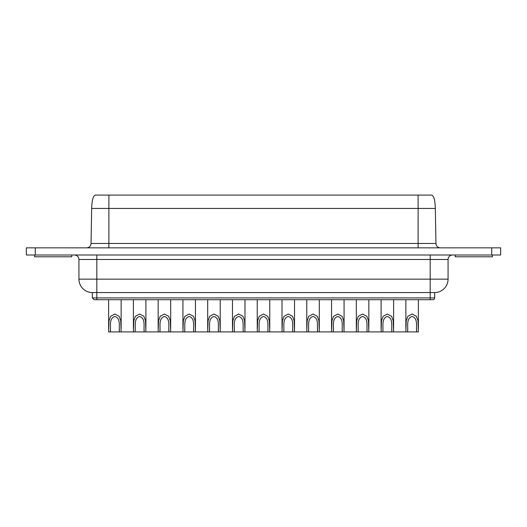 <?xml version="1.0" encoding="UTF-8"?>
<svg xmlns="http://www.w3.org/2000/svg" width="527" height="527" viewBox="0 0 527 527"><rect width="100%" height="100%" fill="white"/><g stroke="black" fill="none" stroke-linecap="round" stroke-linejoin="round"><path stroke-width="0.79" d="M367.049 329.362L367.049 331.911L358.11 331.911L358.11 331.108C358.584 325.923 356.621 318.387 362.51 316.463C368.544 318.163 366.588 325.877 367.049 331.108M358.11 329.375L358.11 331.108M368.841 328.776L368.841 299.718L94.135 299.718L432.865 299.718A1.785 1.785 0 0 0 434.656 297.926L434.656 292.564L92.344 292.564A13.412 13.412 0 0 1 78.931 279.152L78.931 259.475C78.668 256.761 77.173 255.272 74.459 255.002M119.352 329.362L119.352 331.911L108.621 331.911L109.01 320.772L110.604 316.312L114.879 314.026L119.155 316.312L120.749 320.772L121.138 331.911L133.39 331.911L133.779 320.772L135.373 316.312L139.648 314.026L143.924 316.312L145.518 320.772L145.907 331.911L158.159 331.911L158.548 320.772L160.142 316.312L164.417 314.026L168.699 316.312L170.287 320.772L170.682 331.911L182.928 331.911L183.317 320.772L184.911 316.312L189.186 314.026L193.468 316.312L195.056 320.772L195.451 331.911L207.697 331.911L208.093 320.772L209.68 316.312L213.962 314.026L218.237 316.312L219.831 320.772L220.22 331.911L232.473 331.911L232.862 320.772L234.456 316.312L238.731 314.026L243.006 316.312L244.6 320.772L244.989 331.911L257.242 331.911L257.631 320.772L259.225 316.312L263.5 314.026L267.775 316.312L269.369 320.772L269.758 331.911L282.011 331.911L282.4 320.772L283.994 316.312L288.269 314.026L292.544 316.312L294.138 320.772L294.527 331.911L306.78 331.911L307.169 320.772L308.763 316.312L313.038 314.026L317.32 316.312L318.907 320.772L319.303 331.911L331.549 331.911L331.944 320.772L333.532 316.312L337.814 314.026L342.089 316.312L343.676 320.772L344.072 331.911L356.318 331.911L356.713 320.772L358.301 316.312L362.583 314.026L366.858 316.312L368.452 320.772L368.841 331.911L381.093 331.911L381.482 320.772L383.076 316.312L387.352 314.026L391.627 316.312L393.221 320.772L393.61 331.911L391.824 331.911L391.824 329.362M168.89 329.362L168.89 331.911L159.951 331.911L159.951 331.108C160.419 325.923 158.462 318.387 164.345 316.463C170.386 318.163 168.423 325.877 168.89 331.108M159.951 329.375L159.951 331.108M342.28 329.362L342.28 331.911L333.341 331.911L333.341 331.108C333.815 325.923 331.852 318.387 337.735 316.463C343.775 318.163 341.812 325.877 342.28 331.108M333.341 329.375L333.341 331.108M144.121 329.362L144.121 331.911L135.175 331.911L135.175 331.108C135.65 325.923 133.693 318.387 139.576 316.463C145.617 318.163 143.654 325.877 144.121 331.108M135.175 329.375L135.175 331.108M317.511 329.362L317.511 331.911L308.572 331.911L308.572 331.108C309.039 325.923 307.083 318.387 312.966 316.463C319.006 318.163 317.043 325.877 317.511 331.108M308.572 329.375L308.572 331.108M110.406 331.911L110.406 331.108C110.881 325.923 108.918 318.387 114.807 316.463C120.848 318.163 118.885 325.877 119.352 331.108M110.406 329.375L110.406 331.108M78.931 279.152L448.069 279.152L448.069 259.475A4.473 4.473 0 0 1 452.541 255.002M448.069 279.152A13.412 13.412 0 0 1 434.656 292.564M34.584 255.002L34.584 256.794L71.771 256.794L71.771 255.002M455.229 255.002L455.229 256.794L492.416 256.794L492.416 255.002M440.42 247.848A4.473 4.473 0 0 1 435.948 243.461L435.335 208.442L91.929 208.442M292.742 329.362L292.742 331.911L283.796 331.911L283.796 331.108C284.27 325.923 282.314 318.387 288.197 316.463C294.237 318.163 292.274 325.877 292.742 331.108M283.796 329.375L283.796 331.108M368.841 299.718L432.865 299.718M430.184 255.002L430.184 259.475L96.816 259.475L96.816 297.926L92.344 297.926L92.344 292.564M267.973 329.362L267.973 331.911L259.027 331.911L259.027 331.108C259.501 325.923 257.545 318.387 263.428 316.463C269.468 318.163 267.505 325.877 267.973 331.108M259.027 329.375L259.027 331.108M416.593 329.362L416.593 331.911L407.648 331.911L407.648 331.108C408.122 325.923 406.165 318.387 412.048 316.463C418.089 318.163 416.126 325.877 416.593 331.108M407.648 329.375L407.648 331.108M393.61 331.911L405.862 331.911L406.251 320.772L407.845 316.312L412.121 314.026L416.396 316.312L417.99 320.772L418.379 331.911L416.593 331.911M243.204 329.362L243.204 331.911L234.258 331.911L234.258 331.108C234.732 325.923 232.769 318.387 238.659 316.463C244.693 318.163 242.736 325.877 243.204 331.108M234.258 329.375L234.258 331.108M218.428 329.362L218.428 331.911L209.489 331.911L209.489 331.108C209.963 325.923 208 318.387 213.89 316.463C219.924 318.163 217.967 325.877 218.428 331.108M209.489 329.375L209.489 331.108M382.879 329.375L382.879 331.911L391.824 331.911M193.659 329.362L193.659 331.911L184.72 331.911L184.72 331.108C185.194 325.923 183.231 318.387 189.114 316.463C195.155 318.163 193.192 325.877 193.659 331.108M184.72 329.375L184.72 331.108M195.451 331.911L193.659 331.911M184.72 331.911L182.928 331.911M382.879 331.911L381.093 331.911M382.879 331.108C383.353 325.923 381.39 318.387 387.279 316.463C393.32 318.163 391.357 325.877 391.824 331.108M220.22 331.911L218.428 331.911M209.489 331.911L207.697 331.911M244.989 331.911L243.204 331.911M234.258 331.911L232.473 331.911M407.648 331.911L405.862 331.911M269.758 331.911L267.973 331.911M259.027 331.911L257.242 331.911M95.446 195.089L431.554 195.089M108.621 195.089L101.915 195.089M294.527 331.911L292.742 331.911M283.796 331.911L282.011 331.911M35.289 247.848L26.35 247.848L26.35 255.002L35.289 255.002L35.289 247.848L500.65 247.848L500.65 255.002L35.289 255.002M121.138 331.911L119.352 331.911M319.303 331.911L317.511 331.911M308.572 331.911L306.78 331.911M145.907 331.911L144.121 331.911M135.175 331.911L133.39 331.911M344.072 331.911L342.28 331.911M333.341 331.911L331.549 331.911M170.682 331.911L168.89 331.911M159.951 331.911L158.159 331.911M368.841 331.911L367.049 331.911M358.11 331.911L356.318 331.911M448.069 259.475L430.184 259.475L430.184 297.926L434.656 297.926M95.242 195.089C92.284 196.472 91.843 203.811 91.665 208.442L91.052 243.461L418.115 243.461L418.115 247.848M418.115 195.089L418.115 243.461L435.948 243.461M96.816 299.718L96.816 297.926L430.184 297.926L430.184 299.718M108.885 247.848L108.885 195.089M491.711 255.002L491.711 247.848M96.816 255.002L96.816 259.475L78.931 259.475M170.682 328.776L170.682 299.718M344.072 328.776L344.072 299.718M145.907 328.776L145.907 299.718M319.303 328.776L319.303 299.718M121.138 328.776L121.138 299.718M294.527 328.776L294.527 299.718M269.758 328.776L269.758 299.718M418.379 328.776L418.379 299.718M244.989 328.776L244.989 299.718M220.22 328.776L220.22 299.718M393.61 328.776L393.61 299.718M195.451 328.776L195.451 299.718M182.928 328.769L182.928 299.718M381.093 328.769L381.093 299.718M207.697 328.769L207.697 299.718M232.473 328.769L232.473 299.718M405.862 328.769L405.862 299.718M257.242 328.769L257.242 299.718M92.344 297.926L94.135 299.718M282.011 328.769L282.011 299.718M91.052 243.461C90.776 246.109 89.287 247.571 86.58 247.848M435.335 208.442C435.157 203.811 434.716 196.472 431.758 195.089M108.621 328.769L108.621 299.718M306.78 328.769L306.78 299.718M133.39 328.769L133.39 299.718M331.549 328.769L331.549 299.718M158.159 328.769L158.159 299.718M356.318 328.769L356.318 299.718"/></g></svg>
